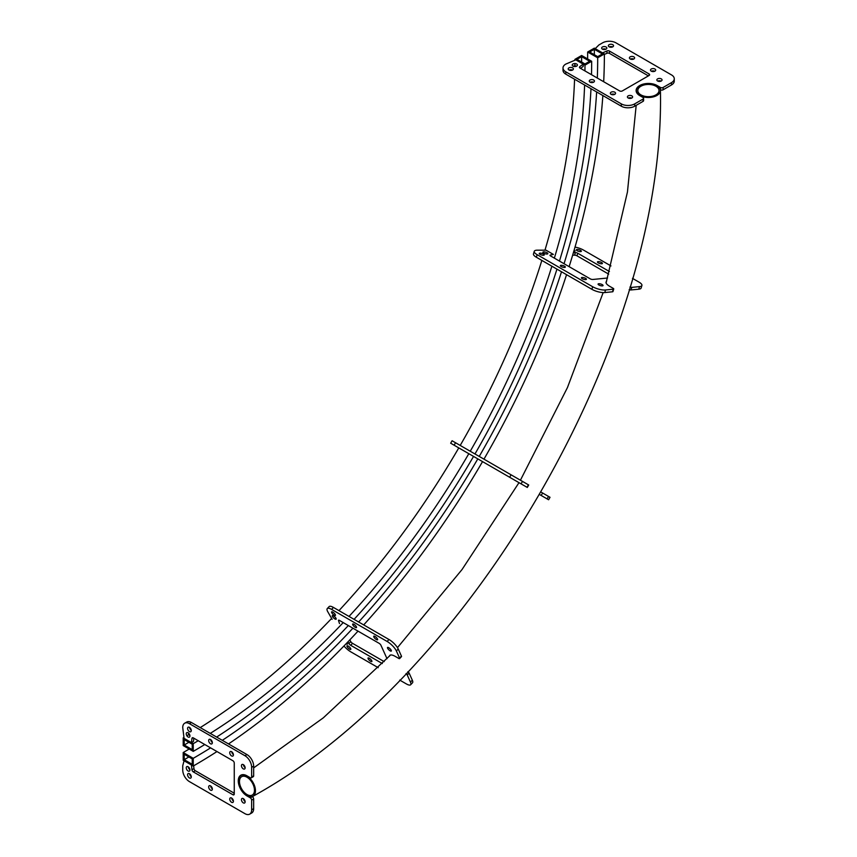<?xml version="1.0" encoding="UTF-8"?>
<svg xmlns="http://www.w3.org/2000/svg" width="857" height="857" viewBox="0 0 857 857"><rect width="100%" height="100%" fill="white"/><g stroke="black" fill="none" stroke-linecap="round" stroke-linejoin="round"><path stroke-width="1.29" d="M246.966 776.056A12.019 6.942 60 0 1 254.818 786.651A12.019 6.942 60 0 1 252.976 796.271A12.019 6.942 60 0 1 246.966 795.682A12.019 6.942 60 0 1 239.114 785.087A12.019 6.942 60 0 1 240.956 775.467A12.019 6.942 60 0 1 246.966 776.056M639.911 95.459A12.019 6.942 0 0 0 653.002 96.97A12.019 6.942 0 0 0 660.426 90.553A12.019 6.942 0 0 0 656.901 85.646A12.019 6.942 0 0 0 643.811 84.147A12.019 6.942 0 0 0 636.387 90.553A12.019 6.942 0 0 0 639.911 95.459M655.905 86.225A10.595 6.117 0 0 0 644.357 84.907A10.595 6.117 0 0 0 637.812 90.553A10.595 6.117 0 0 0 640.918 94.881A10.595 6.117 0 0 0 652.466 96.209A10.595 6.117 0 0 0 659.001 90.553A10.595 6.117 0 0 0 655.905 86.225M246.966 794.525A10.595 6.117 60 0 1 240.046 785.183A10.595 6.117 60 0 1 241.674 776.688A10.595 6.117 60 0 1 246.966 777.213A10.595 6.117 60 0 1 253.897 786.555A10.595 6.117 60 0 1 252.269 795.05A10.595 6.117 60 0 1 246.966 794.525M589.659 61.276L581.635 56.637L576.954 59.347L584.977 63.975L589.659 61.276M184.212 745.001L184.212 739.591L192.236 744.23L192.236 749.639L184.212 745.001A562.042 324.492 120 0 0 188.861 742.28M581.603 62.036A562.042 324.492 120 0 0 581.635 56.637M193.243 751.375L183.205 745.579L183.205 737.856L193.243 743.651L193.243 751.375A563.467 325.317 120 0 0 204.78 744.519M216.639 737.074A563.467 325.317 120 0 0 348.338 625.546M354.08 619.354A563.467 325.317 120 0 0 473.546 456.427M474.971 453.964A563.467 325.317 120 0 0 556.954 269.141M559.46 261.074A563.467 325.317 120 0 0 590.987 88.689M591.255 82.551A563.467 325.317 120 0 0 591.276 81.951M591.501 74.698A563.467 325.317 120 0 0 591.673 61.276L581.635 55.48L574.94 59.347L584.977 65.143L591.673 61.276M193.243 743.651A553.997 319.854 120 0 0 198.224 740.737M210.265 733.388A553.997 319.854 120 0 0 343.218 622.6M349.003 616.429A553.997 319.854 120 0 0 468.822 453.696M470.247 451.232A553.997 319.854 120 0 0 551.887 266.216M554.361 258.128A553.997 319.854 120 0 0 584.613 85.014M584.945 70.917A553.997 319.854 120 0 0 584.977 65.143M183.205 737.856A553.997 319.854 120 0 0 183.891 737.459M186.847 735.735A553.997 319.854 120 0 0 189.429 734.203M200.227 727.593A553.997 319.854 120 0 0 331.584 618.486M338.965 610.634A553.997 319.854 120 0 0 458.784 447.9M460.209 445.436A553.997 319.854 120 0 0 541.849 260.421M544.988 250.115A553.997 319.854 120 0 0 574.576 79.219M574.897 66.567A553.997 319.854 120 0 0 574.929 63.557M574.94 60.14A553.997 319.854 120 0 0 574.94 59.347M602.375 53.937L594.351 49.299L589.659 52.009L597.693 56.637L602.375 53.937M184.212 759.677L184.212 754.267L192.236 758.906L192.236 764.315L184.212 759.677A580.018 334.873 120 0 0 188.872 756.956M594.319 54.698A580.018 334.873 120 0 0 594.351 49.299M193.243 766.051L183.205 760.255L183.205 752.532L193.243 758.327L193.243 766.051A581.442 335.698 120 0 0 216.982 751.557M228.53 743.93A581.442 335.698 120 0 0 358.012 631.138M363.7 624.914A581.442 335.698 120 0 0 482.545 461.612L523.263 485.126M483.959 459.159A581.442 335.698 120 0 0 566.552 274.679M569.123 266.656A581.442 335.698 120 0 0 602.867 95.556M603.692 81.736A581.442 335.698 120 0 0 604.378 53.937L594.351 48.142L587.656 52.009L597.693 57.794L604.378 53.937M193.243 758.327A571.983 330.234 120 0 0 210.597 747.872M222.306 740.341A571.983 330.234 120 0 0 352.923 628.202M358.644 621.989A571.983 330.234 120 0 0 477.81 458.881M479.234 456.427A571.983 330.234 120 0 0 561.506 271.765M564.045 263.72A571.983 330.234 120 0 0 596.643 91.956M597.318 78.062A571.983 330.234 120 0 0 597.693 57.794M183.205 752.532A571.983 330.234 120 0 0 189.183 749.029M587.613 58.929A571.983 330.234 120 0 0 587.656 52.009M605.91 49.224A2.603 1.5 0 0 0 602.589 49.224M606.092 47.006A2.603 1.5 0 0 0 603.253 46.674A2.603 1.5 0 0 0 601.646 48.067A2.603 1.5 0 0 0 602.407 49.128A2.603 1.5 0 0 0 605.246 49.449A2.603 1.5 0 0 0 606.852 48.067A2.603 1.5 0 0 0 606.092 47.006M576.461 66.225A2.603 1.5 0 0 0 573.151 66.225M576.654 63.996A2.603 1.5 0 0 0 573.815 63.675A2.603 1.5 0 0 0 572.208 65.057A2.603 1.5 0 0 0 572.969 66.128A2.603 1.5 0 0 0 575.808 66.45A2.603 1.5 0 0 0 577.414 65.057A2.603 1.5 0 0 0 576.654 63.996M612.594 46.91A2.603 1.5 0 0 0 609.284 46.91M612.776 44.682A2.603 1.5 0 0 0 609.948 44.36A2.603 1.5 0 0 0 608.341 45.742A2.603 1.5 0 0 0 609.102 46.814A2.603 1.5 0 0 0 611.941 47.135A2.603 1.5 0 0 0 613.537 45.742A2.603 1.5 0 0 0 612.776 44.682M572.455 70.081A2.603 1.5 0 0 0 569.144 70.081M572.637 67.864A2.603 1.5 0 0 0 569.798 67.532A2.603 1.5 0 0 0 568.191 68.924A2.603 1.5 0 0 0 568.952 69.985A2.603 1.5 0 0 0 571.79 70.317A2.603 1.5 0 0 0 573.397 68.924A2.603 1.5 0 0 0 572.637 67.864M633.677 59.069A2.603 1.5 0 0 0 630.356 59.069M633.859 56.851A2.603 1.5 0 0 0 631.02 56.53A2.603 1.5 0 0 0 629.413 57.912A2.603 1.5 0 0 0 630.174 58.972A2.603 1.5 0 0 0 633.012 59.304A2.603 1.5 0 0 0 634.619 57.912A2.603 1.5 0 0 0 633.859 56.851M593.526 82.251A2.603 1.5 0 0 0 590.216 82.251M593.708 80.033A2.603 1.5 0 0 0 590.88 79.701A2.603 1.5 0 0 0 589.273 81.094A2.603 1.5 0 0 0 590.034 82.154A2.603 1.5 0 0 0 592.873 82.476A2.603 1.5 0 0 0 594.469 81.094A2.603 1.5 0 0 0 593.708 80.033M654.748 71.238A2.603 1.5 0 0 0 651.438 71.238M654.93 69.021A2.603 1.5 0 0 0 652.091 68.699A2.603 1.5 0 0 0 650.484 70.081A2.603 1.5 0 0 0 651.256 71.142A2.603 1.5 0 0 0 654.084 71.474A2.603 1.5 0 0 0 655.691 70.081A2.603 1.5 0 0 0 654.93 69.021M614.608 94.42A2.603 1.5 0 0 0 611.287 94.42M614.79 92.202A2.603 1.5 0 0 0 611.952 91.87A2.603 1.5 0 0 0 610.345 93.263A2.603 1.5 0 0 0 611.105 94.324A2.603 1.5 0 0 0 613.944 94.645A2.603 1.5 0 0 0 615.551 93.263A2.603 1.5 0 0 0 614.79 92.202M661.101 81.094A2.603 1.5 0 0 0 657.79 81.094M661.283 78.865A2.603 1.5 0 0 0 658.455 78.544A2.603 1.5 0 0 0 656.848 79.937A2.603 1.5 0 0 0 657.608 80.997A2.603 1.5 0 0 0 660.447 81.319A2.603 1.5 0 0 0 662.054 79.937A2.603 1.5 0 0 0 661.283 78.865M631.663 98.084A2.603 1.5 0 0 0 628.352 98.084M631.845 95.866A2.603 1.5 0 0 0 629.017 95.545A2.603 1.5 0 0 0 627.41 96.927A2.603 1.5 0 0 0 628.17 97.987A2.603 1.5 0 0 0 631.009 98.319A2.603 1.5 0 0 0 632.605 96.927A2.603 1.5 0 0 0 631.845 95.866M583.178 64.093L575.818 59.851L565.781 64.093A9.459 5.463 0 0 0 563.006 67.96A9.459 5.463 0 0 0 565.781 71.817L621.314 103.879A9.459 5.463 0 0 0 634.694 103.879L643.05 99.058A1.896 1.093 0 0 0 643.607 98.276A1.896 1.093 0 0 0 643.05 97.505L639.708 95.577A12.298 7.102 180 0 1 636.108 90.553A12.298 7.102 180 0 1 643.703 83.997A12.298 7.102 180 0 1 657.105 85.539L660.447 87.468A1.896 1.093 0 0 0 663.125 87.468L671.492 82.636A9.459 5.463 0 0 0 674.266 78.769A9.459 5.463 0 0 0 671.492 74.913L615.958 42.85A9.459 5.463 0 0 0 602.578 42.85L598.893 44.971L595.219 48.645L602.578 52.898L606.949 50.959A1.896 1.093 180 0 1 609.434 51.056L649.081 73.948A1.896 1.093 180 0 1 649.627 74.72A1.896 1.093 180 0 1 649.081 75.491L622.311 90.938A1.896 1.093 180 0 1 619.643 90.938L579.996 68.057A1.896 1.093 180 0 1 579.439 67.285A1.896 1.093 180 0 1 579.835 66.621L583.178 64.093L583.178 66.418L580.564 68.378M604.378 54.409L606.949 53.284A1.896 1.093 180 0 1 609.434 53.38L648.406 75.877M660.34 89.717L660.447 89.781A1.896 1.093 0 0 0 663.125 89.781L671.492 84.95A9.459 5.463 0 0 0 674.266 81.094L674.266 78.769M563.006 67.96L563.006 70.274A9.459 5.463 0 0 0 565.781 74.141L621.314 106.204A9.459 5.463 0 0 0 634.694 106.204L643.05 101.372A1.896 1.093 0 0 0 643.607 100.601L643.607 98.276M188.261 732.864A2.603 1.5 -120 0 0 189.922 735.735M188.09 732.756A2.603 1.5 -120 0 0 186.794 732.628A2.603 1.5 -120 0 0 186.387 734.706A2.603 1.5 -120 0 0 188.09 736.999A2.603 1.5 -120 0 0 189.397 737.138A2.603 1.5 -120 0 0 189.793 735.049A2.603 1.5 -120 0 0 188.09 732.756M188.261 766.854A2.603 1.5 -120 0 0 189.922 769.725M188.09 766.747A2.603 1.5 -120 0 0 186.794 766.619A2.603 1.5 -120 0 0 186.387 768.708A2.603 1.5 -120 0 0 188.09 771A2.603 1.5 -120 0 0 189.397 771.129A2.603 1.5 -120 0 0 189.793 769.04A2.603 1.5 -120 0 0 188.09 766.747M189.601 727.454A2.603 1.5 -120 0 0 191.261 730.325M189.429 727.347A2.603 1.5 -120 0 0 188.133 727.218A2.603 1.5 -120 0 0 187.726 729.307A2.603 1.5 -120 0 0 189.429 731.599A2.603 1.5 -120 0 0 190.725 731.728A2.603 1.5 -120 0 0 191.132 729.639A2.603 1.5 -120 0 0 189.429 727.347M189.601 773.817A2.603 1.5 -120 0 0 191.261 776.678M189.429 773.7A2.603 1.5 -120 0 0 188.133 773.571A2.603 1.5 -120 0 0 187.726 775.66A2.603 1.5 -120 0 0 189.429 777.952A2.603 1.5 -120 0 0 190.725 778.081A2.603 1.5 -120 0 0 191.132 775.992A2.603 1.5 -120 0 0 189.429 773.7M210.683 739.623A2.603 1.5 -120 0 0 212.332 742.494M210.501 739.516A2.603 1.5 -120 0 0 209.204 739.387A2.603 1.5 -120 0 0 208.808 741.466A2.603 1.5 -120 0 0 210.501 743.769A2.603 1.5 -120 0 0 211.808 743.897A2.603 1.5 -120 0 0 212.204 741.808A2.603 1.5 -120 0 0 210.501 739.516M210.683 785.976A2.603 1.5 -120 0 0 212.332 788.847M210.501 785.869A2.603 1.5 -120 0 0 209.204 785.74A2.603 1.5 -120 0 0 208.808 787.829A2.603 1.5 -120 0 0 210.501 790.122A2.603 1.5 -120 0 0 211.808 790.25A2.603 1.5 -120 0 0 212.204 788.161A2.603 1.5 -120 0 0 210.501 785.869M231.754 751.793A2.603 1.5 -120 0 0 233.415 754.663M231.583 751.685A2.603 1.5 -120 0 0 230.276 751.557A2.603 1.5 -120 0 0 229.88 753.635A2.603 1.5 -120 0 0 231.583 755.928A2.603 1.5 -120 0 0 232.879 756.056A2.603 1.5 -120 0 0 233.275 753.978A2.603 1.5 -120 0 0 231.583 751.685M231.754 798.146A2.603 1.5 -120 0 0 233.415 801.016M231.583 798.038A2.603 1.5 -120 0 0 230.276 797.91A2.603 1.5 -120 0 0 229.88 799.988A2.603 1.5 -120 0 0 231.583 802.291A2.603 1.5 -120 0 0 232.879 802.42A2.603 1.5 -120 0 0 233.275 800.331A2.603 1.5 -120 0 0 231.583 798.038M243.463 764.733A2.603 1.5 -120 0 0 245.123 767.604M243.292 764.626A2.603 1.5 -120 0 0 241.985 764.498A2.603 1.5 -120 0 0 241.588 766.576A2.603 1.5 -120 0 0 243.292 768.868A2.603 1.5 -120 0 0 244.588 768.997A2.603 1.5 -120 0 0 244.984 766.919A2.603 1.5 -120 0 0 243.292 764.626M243.463 798.724A2.603 1.5 -120 0 0 245.123 801.595M243.292 798.617A2.603 1.5 -120 0 0 241.985 798.488A2.603 1.5 -120 0 0 241.588 800.577A2.603 1.5 -120 0 0 243.292 802.87A2.603 1.5 -120 0 0 244.588 802.998A2.603 1.5 -120 0 0 244.984 800.909A2.603 1.5 -120 0 0 243.292 798.617M191.432 765.012L184.073 760.759L182.734 765.783L182.734 770.036A9.459 5.463 -120 0 0 189.429 781.616L244.963 813.679A9.459 5.463 -120 0 0 249.687 814.15A9.459 5.463 -120 0 0 251.647 809.822L251.647 800.159A1.896 1.093 -120 0 0 250.319 797.846L246.966 795.917A12.298 7.102 60 0 1 238.932 785.076A12.298 7.102 60 0 1 240.817 775.221A12.298 7.102 60 0 1 246.966 775.821L250.319 777.76A1.896 1.093 -120 0 0 251.262 777.845A1.896 1.093 -120 0 0 251.647 776.988L251.647 767.326A9.459 5.463 -120 0 0 244.963 755.735L189.429 723.672A9.459 5.463 -120 0 0 184.694 723.212A9.459 5.463 -120 0 0 182.734 727.539L184.073 738.359L191.432 742.601L191.947 738.445A1.896 1.093 60 0 1 192.332 737.781A1.896 1.093 60 0 1 193.275 737.877L232.922 760.759A1.896 1.093 60 0 1 234.261 763.073L234.261 793.978A1.896 1.093 60 0 1 233.865 794.846A1.896 1.093 60 0 1 232.922 794.75L193.275 771.868A1.896 1.093 60 0 1 191.947 769.757L191.432 765.012M234.261 793.207L195.289 770.711A1.896 1.093 60 0 1 193.961 768.6L193.661 765.815M191.432 742.601L193.446 741.444L193.843 738.198M251.262 777.845L253.265 776.688A1.896 1.093 -120 0 0 253.661 775.821L253.661 766.169A9.459 5.463 -120 0 0 246.966 754.578L191.432 722.515A9.459 5.463 -120 0 0 186.708 722.055L184.694 723.212M249.687 814.15L251.701 812.993A9.459 5.463 -120 0 0 253.661 808.654L253.661 799.003A1.896 1.093 -120 0 0 252.322 796.689L252.204 796.614M573.783 251.315A2.603 0.814 16.6 0 0 575.068 250.994A2.603 0.814 16.6 0 0 574.276 250.083A2.603 0.814 16.6 0 0 574.169 250.019M547.077 252.772A2.603 0.814 16.6 0 0 544.474 251.915A2.603 0.814 16.6 0 0 542.877 252.204A2.603 0.814 16.6 0 0 543.67 253.115A2.603 0.814 16.6 0 0 546.273 253.972A2.603 0.814 16.6 0 0 547.869 253.683A2.603 0.814 16.6 0 0 547.077 252.772M580.553 250.362A2.603 0.814 16.6 0 0 577.961 249.505A2.603 0.814 16.6 0 0 576.365 249.794A2.603 0.814 16.6 0 0 577.157 250.705A2.603 0.814 16.6 0 0 579.75 251.562A2.603 0.814 16.6 0 0 581.346 251.272A2.603 0.814 16.6 0 0 580.553 250.362M543.467 254.036A2.603 0.814 16.6 0 0 540.874 253.179A2.603 0.814 16.6 0 0 539.267 253.468A2.603 0.814 16.6 0 0 540.071 254.379A2.603 0.814 16.6 0 0 542.663 255.236A2.603 0.814 16.6 0 0 544.259 254.947A2.603 0.814 16.6 0 0 543.467 254.036M601.625 262.531A2.603 0.814 16.6 0 0 599.032 261.674A2.603 0.814 16.6 0 0 597.436 261.963A2.603 0.814 16.6 0 0 598.229 262.863A2.603 0.814 16.6 0 0 600.832 263.731A2.603 0.814 16.6 0 0 602.428 263.442A2.603 0.814 16.6 0 0 601.625 262.531M564.538 266.206A2.603 0.814 16.6 0 0 561.946 265.349A2.603 0.814 16.6 0 0 560.349 265.627A2.603 0.814 16.6 0 0 561.142 266.538A2.603 0.814 16.6 0 0 563.735 267.405A2.603 0.814 16.6 0 0 565.331 267.116A2.603 0.814 16.6 0 0 564.538 266.206M585.62 278.375A2.603 0.814 16.6 0 0 583.017 277.518A2.603 0.814 16.6 0 0 581.421 277.797A2.603 0.814 16.6 0 0 582.214 278.707A2.603 0.814 16.6 0 0 584.817 279.564A2.603 0.814 16.6 0 0 586.413 279.286A2.603 0.814 16.6 0 0 585.62 278.375M602.267 284.642A2.603 0.814 16.6 0 0 599.675 283.785A2.603 0.814 16.6 0 0 598.079 284.074A2.603 0.814 16.6 0 0 598.872 284.985A2.603 0.814 16.6 0 0 601.464 285.842A2.603 0.814 16.6 0 0 603.06 285.552A2.603 0.814 16.6 0 0 602.267 284.642M607.559 278.011L592.776 279.478A1.896 0.589 -163.4 0 1 590.205 278.825L550.558 255.932A1.896 0.589 -163.4 0 1 549.98 255.279A1.896 0.589 -163.4 0 1 550.301 255.065L553.354 254.411L545.995 250.169L536.621 250.19A9.459 2.957 16.6 0 0 534.243 251.358A9.459 2.957 16.6 0 0 537.135 254.668L592.658 286.731A9.459 2.957 16.6 0 0 605.535 289.977L613.258 289.216A1.896 0.589 16.6 0 0 613.741 288.98A1.896 0.589 16.6 0 0 613.162 288.316L609.809 286.388A12.298 3.846 -163.4 0 1 606.06 282.082A12.298 3.846 -163.4 0 1 606.563 281.375M629.949 287.052A1.896 0.589 16.6 0 0 631.802 287.374L639.536 286.613A9.459 2.957 16.6 0 0 641.914 285.445A9.459 2.957 16.6 0 0 639.022 282.135L632.466 278.343M610.977 265.938L583.488 250.073A9.459 2.957 16.6 0 0 575.015 247.105M573.408 252.611L575.358 252.579A1.896 0.589 -163.4 0 1 577.757 253.244L609.413 271.519M572.637 255.193L574.586 255.172A1.896 0.589 -163.4 0 1 576.986 255.825L608.674 274.122M629.177 289.634A1.896 0.589 16.6 0 0 631.041 289.955L638.765 289.195A9.459 2.957 16.6 0 0 641.143 288.027L641.914 285.445M534.243 251.358L533.472 253.94A9.459 2.957 16.6 0 0 536.364 257.25L591.898 289.312A9.459 2.957 16.6 0 0 604.763 292.558L612.498 291.798A1.896 0.589 16.6 0 0 612.969 291.562L613.741 288.98M461.42 449.422L457.874 447.365L461.42 449.422M487.365 464.398L483.809 462.341L487.365 464.398M458.977 448.007L455.421 445.961L458.977 448.007M508.437 476.567L504.88 474.51L508.437 476.567M480.049 460.177L476.503 458.12L480.049 460.177M501.131 472.346L497.574 470.289L501.131 472.346M516.621 481.291L513.064 479.234L516.621 481.291M452.164 444.076L450.664 443.208L452.089 440.755L455.549 442.748L528.715 484.998L527.301 487.451L526.605 487.055M541.238 492.218L550.023 497.296L548.609 499.76L545.148 497.756M465.308 451.66L467.022 452.646M539.814 494.682L548.609 499.76M450.664 443.208L527.301 487.451M482.545 461.612L483.198 461.987L482.545 461.612M347.01 642.814A2.603 0.814 43.4 0 1 347.385 644.1A2.603 0.814 43.4 0 1 346.196 643.864A2.603 0.814 43.4 0 1 346.078 643.789M334.937 618.958A2.603 0.814 43.4 0 1 332.891 617.136A2.603 0.814 43.4 0 1 332.334 615.615A2.603 0.814 43.4 0 1 333.523 615.851A2.603 0.814 43.4 0 1 335.569 617.672A2.603 0.814 43.4 0 1 336.115 619.193A2.603 0.814 43.4 0 1 334.937 618.958M349.581 649.156A2.603 0.814 43.4 0 1 347.546 647.346A2.603 0.814 43.4 0 1 346.989 645.814A2.603 0.814 43.4 0 1 348.178 646.049A2.603 0.814 43.4 0 1 350.213 647.871A2.603 0.814 43.4 0 1 350.77 649.392A2.603 0.814 43.4 0 1 349.581 649.156M334.219 615.208A2.603 0.814 43.4 0 1 332.184 613.387A2.603 0.814 43.4 0 1 331.627 611.855A2.603 0.814 43.4 0 1 332.816 612.091A2.603 0.814 43.4 0 1 334.851 613.912A2.603 0.814 43.4 0 1 335.408 615.433A2.603 0.814 43.4 0 1 334.219 615.208M370.663 661.325A2.603 0.814 43.4 0 1 368.617 659.515A2.603 0.814 43.4 0 1 368.071 657.983A2.603 0.814 43.4 0 1 369.249 658.219A2.603 0.814 43.4 0 1 371.295 660.04A2.603 0.814 43.4 0 1 371.842 661.561A2.603 0.814 43.4 0 1 370.663 661.325M355.301 627.378A2.603 0.814 43.4 0 1 353.255 625.556A2.603 0.814 43.4 0 1 352.709 624.025A2.603 0.814 43.4 0 1 353.887 624.26A2.603 0.814 43.4 0 1 355.934 626.081A2.603 0.814 43.4 0 1 356.48 627.603A2.603 0.814 43.4 0 1 355.301 627.378M376.373 639.536A2.603 0.814 43.4 0 1 374.327 637.726A2.603 0.814 43.4 0 1 373.781 636.194A2.603 0.814 43.4 0 1 374.97 636.43A2.603 0.814 43.4 0 1 377.005 638.251A2.603 0.814 43.4 0 1 377.562 639.772A2.603 0.814 43.4 0 1 376.373 639.536M390.128 650.827A2.603 0.814 43.4 0 1 388.092 649.006A2.603 0.814 43.4 0 1 387.535 647.485A2.603 0.814 43.4 0 1 388.724 647.721A2.603 0.814 43.4 0 1 390.76 649.531A2.603 0.814 43.4 0 1 391.317 651.063A2.603 0.814 43.4 0 1 390.128 650.827M332.13 619.332L327.47 611.202A9.459 2.957 43.4 0 1 327.288 608.556L329.142 606.595A9.459 2.957 43.4 0 1 333.448 607.442L388.982 639.504A9.459 2.957 43.4 0 1 398.237 649.028L401.44 656.108A1.896 0.589 43.4 0 1 401.472 656.633L399.619 658.594A1.896 0.589 43.4 0 1 398.751 658.422L395.409 656.494A12.298 3.846 -136.6 0 0 389.806 655.391A12.298 3.846 -136.6 0 0 389.453 656.162M407.911 671.631A1.896 0.589 43.4 0 1 409.121 673.088L412.313 680.158A9.459 2.957 43.4 0 1 412.496 682.804L410.642 684.754A9.459 2.957 43.4 0 1 406.336 683.907L399.737 680.104M349.806 639.89L350.759 641.593A1.896 0.589 -136.6 0 0 352.538 643.339L384.193 661.615M387.021 658.701L380.904 645.192A1.896 0.589 -136.6 0 0 379.051 643.286L339.415 620.393A1.896 0.589 -136.6 0 0 338.547 620.232A1.896 0.589 -136.6 0 0 338.536 620.618L339.49 623.575M347.953 641.839L348.906 643.553A1.896 0.589 -136.6 0 0 350.684 645.3L382.297 663.554M378.226 667.689L350.802 651.845A9.459 2.957 43.4 0 1 343.978 645.974M406.047 673.581A1.896 0.589 43.4 0 1 407.257 675.037L410.46 682.118A9.459 2.957 43.4 0 1 410.642 684.754M327.288 608.556A9.459 2.957 43.4 0 1 331.595 609.402L387.128 641.464A9.459 2.957 43.4 0 1 396.384 650.988L399.576 658.058A1.896 0.589 43.4 0 1 399.619 658.594M565.781 71.817L565.781 74.141M621.314 103.879L621.314 106.204M634.694 103.879L634.694 106.204M643.05 99.058L643.05 101.372M660.447 87.468L660.447 89.781M663.125 87.468L663.125 89.781M671.492 82.636L671.492 84.95M606.949 50.959L606.949 53.284M609.434 51.056L609.434 53.38M649.081 73.948L649.081 75.491M579.835 66.621L579.835 67.949M251.647 809.822L253.661 808.654M251.647 800.159L253.661 799.003M250.319 797.846L252.322 796.689M251.647 776.988L253.661 775.821M251.647 767.326L253.661 766.169M244.963 755.735L246.966 754.578M189.429 723.672L191.432 722.515M191.947 738.445L193.104 737.781M232.922 794.75L234.261 793.978M193.275 771.868L195.289 770.711M191.947 769.757L193.961 768.6M537.135 254.668L536.364 257.25M592.658 286.731L591.898 289.312M605.535 289.977L604.763 292.558M613.258 289.216L612.498 291.798M631.802 287.374L631.041 289.955M639.536 286.613L638.765 289.195M575.358 252.579L574.586 255.172M577.757 253.244L576.986 255.825M550.301 255.065L550.14 255.632M455.549 442.748L454.124 445.212M511.083 474.81L509.658 477.274M522.502 481.409L521.077 483.862M528.415 484.826L527.001 487.279M542.61 493.011L541.185 495.475M548.523 496.428L547.098 498.892M333.448 607.442L331.595 609.402M388.982 639.504L387.128 641.464M398.237 649.028L396.384 650.988M401.44 656.108L399.576 658.058M409.121 673.088L407.257 675.037M412.313 680.158L410.46 682.118M350.759 641.593L348.906 643.553M352.538 643.339L350.684 645.3M252.976 796.271C471.511 676.227 665.728 339.833 660.426 90.553M240.956 775.467L242.263 774.707M253.661 767.893L323.335 717.823L390.578 654.984M397.477 647.646L462.052 569.519L518.999 482.662M520.424 480.209L567.452 387.568L603.157 292.601M606.092 282.949L627.453 191.968L636.183 105.336M636.387 92.063L636.387 90.553"/></g></svg>
